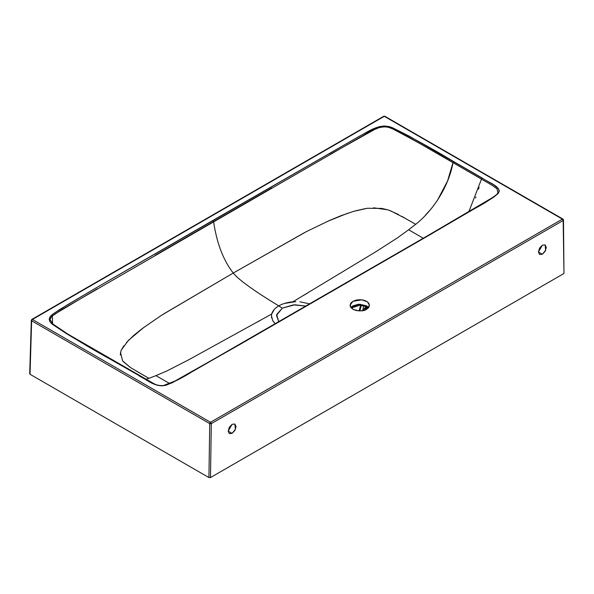 <?xml version="1.0" encoding="UTF-8"?>
<svg xmlns="http://www.w3.org/2000/svg" width="594" height="594" viewBox="0 0 594 594"><rect width="100%" height="100%" fill="white"/><g stroke="black" fill="none" stroke-linecap="round" stroke-linejoin="round"><path stroke-width="0.89" d="M563.491 220.025L562.934 219.075L384.845 116.253A1.106 0.639 120 0 0 384.288 116.313L562.384 219.127L384.288 116.313L32.425 319.461L210.514 422.275L562.384 219.127A1.106 0.639 -60 0 1 562.934 219.075A1.106 0.639 -60 0 1 563.164 219.565A1.106 0.653 179.1 0 1 563.491 220.018A1.106 0.653 179.1 0 1 563.164 220.485L563.973 273.478L210.491 477.561L211.301 423.633L563.164 220.485L563.973 272.572M229.336 427.235L228.185 431.103L229.336 433.642L232.106 433.368L234.882 430.442L236.033 426.574L234.882 424.034L232.106 424.309L229.336 427.235M539.59 248.114L538.439 251.982L539.59 254.522L542.359 254.247L545.136 251.314L546.287 247.453L545.136 244.914L542.359 245.188L539.59 248.114M30.027 373.366L30.027 374.272L208.925 477.561L209.734 423.619L31.638 320.797L30.027 374.272L208.925 477.561L210.491 477.561L563.973 273.478L563.491 220.018M333.219 290.236A1.106 0.639 60 0 0 332.996 290.615L190.941 372.282C183.301 377.027 175.074 381.303 166.253 385.112C154.707 387.652 147.698 379.521 139.857 376.039L81.289 342.463L66.728 333.798L52.992 324.71L50.26 322.141L49.146 319.23L50.535 316.357L53.274 313.855L59.987 309.333L95.998 287.956L359.37 136.278L374.703 128.297L379.106 126.715L384.088 125.958L389.115 126.656L393.525 128.245L409.236 136.167L493.621 184.801L498.463 188.692L499.339 191.045L498.299 193.369L493.488 197.327L487.793 200.891L428.801 235.417L238.706 345.159L172.728 382.514L165.867 385.291L161.828 385.877L157.766 385.365L151.039 382.566L139.107 375.846C147.067 379.418 154.069 387.511 165.867 385.291C174.948 381.534 183.301 377.257 190.912 372.445L333.769 290.288A1.106 0.639 -120 0 0 333.219 290.236A1.106 0.639 60 0 1 333.769 290.288L476.046 207.826C484.37 203.43 491.787 198.611 498.299 193.369C502.212 186.568 488.149 182.492 481.964 177.903L468.859 211.679M155.361 255.205L213.588 221.584C216.788 243.213 223.344 260.365 233.256 273.032L163.283 314.152M52.985 324.176L49.978 319.446L51.574 316.706L54.448 314.33L97.178 288.84M120.485 352.331L122.579 360.855L130.554 367.604L148.908 378.348L148.017 378.616M143.941 327.324L128.408 340.384L121.169 350.252M156.526 375.408L155.962 375.631L169.758 383.598L155.962 375.631L167.025 370.886L188.35 359.979L271.696 314.04L271.451 315.666L272.661 320.522L275.215 323.715L273.233 321.436M126.403 342.575L133.873 335.283L142.478 328.415L161.301 315.399L233.256 273.032C238.498 279.67 253.668 290.622 278.757 305.88C274.874 308.197 272.52 310.914 271.696 314.033L265.473 317.5M120.263 354.967L121.079 350.46L123.842 345.819M130.338 367.471L123.055 361.449M146.748 377.101L136.219 370.998M155.962 375.631L148.901 378.348L155.962 375.631M261.241 319.854L257.299 322.052M274.183 309.541L271.696 314.033M277.524 306.638L275.965 307.789M398.559 214.531L388.617 210.076L381.89 208.405L367.374 208.264L353.72 211.338L341.09 215.652L329.195 220.619L306.653 231.482L233.256 273.032C238.521 279.663 253.683 290.615 278.757 305.88C282.699 303.675 287.407 302.316 292.879 301.804L299.331 297.95M145.693 379.254L148.901 378.348M352.903 309.266L350.802 307.447L350.059 305.301L350.802 303.155L352.903 301.336L356.058 300.118L359.771 299.695L363.491 300.118L366.639 301.336L368.74 303.155L369.483 305.301L368.74 307.447L366.639 309.266L363.491 310.476L359.771 310.907L356.058 310.476L352.903 309.266L350.059 305.301L352.903 301.336L361.85 299.822L367.419 301.841L369.483 305.301L366.639 309.266C363.78 311.36 359.207 311.36 352.903 309.266M278.749 321.673L276.663 314.568L282.291 308.13L278.757 305.88L282.291 308.13L294.847 304.789L305.747 306.088L293.436 304.885L282.291 308.13L276.5 315.384L278.749 321.673M271.488 316.944L271.673 318.028M367.716 307.514L365.414 308.865M280.093 305.153L282.061 304.269M284.496 303.43L295.738 301.648M303.059 295.715L307.655 292.968M408.063 230.182L415.674 224.332L401.915 216.416M271.822 187.964L213.588 221.584C216.788 243.213 223.344 260.365 233.256 273.032L304.358 232.7M327.116 221.547L347.69 213.239M355.375 210.87L365.882 208.487M373.604 207.789L387.941 209.86M390.325 210.684L405.709 218.592M414.181 223.47L415.674 224.332L416.565 223.574M425.378 215.228L429.856 210.291M437.236 200.675L447.572 180.955L452.97 162.652L423.596 145.693C412.11 139.011 401.975 133.494 393.176 129.143C388.758 127.25 385.647 126.448 383.843 126.737L378.957 127.71L374.68 129.455L330.108 154.358M475.519 198.032L475.92 196.993M478.556 189.13L479.061 187.362M481.964 177.903L453.712 161.59L452.97 162.652L481.214 178.957L452.97 162.652C448.99 185.736 433.575 210.239 415.674 224.332L408.613 229.759L423.277 238.231L408.613 229.767L397.549 237.793L376.225 251.514L292.887 301.804M299.888 301.782L309.615 303.861M363.573 305.576L362.919 309.986L366.216 306.541L362.919 309.979M359.875 310.907L361.36 305.205L359.875 310.907M362.912 309.979L362.414 310.692L362.912 309.979C364.278 310.558 364.783 310.521 364.441 309.882M285.246 317.924L290.228 315.05L285.254 317.924M351.277 308.019L360.031 305.13L366.639 306.771L366.639 305.865L366.639 306.771L368.265 308.019L363.491 305.561M366.639 305.865L368.651 307.566L366.639 305.865L358.397 304.284L352.903 305.865L350.891 307.566L359.645 304.225L366.639 305.865M360.558 305.153L359.155 310.892L360.558 305.153M284.318 318.458L292.337 313.832L284.318 318.458M139.857 376.039L110.863 359.541C90.667 348.411 71.377 336.798 52.992 324.71C48.017 321.027 48.114 317.411 53.274 313.855L67.115 305.012L95.998 287.956L212.83 220.463A1.106 0.639 60 0 1 213.588 221.584A1.106 0.639 -120 0 0 212.83 220.463L359.37 136.278C368.399 131.771 380.494 121.8 393.525 128.245C414.412 138.847 434.474 149.963 453.712 161.59L452.97 162.652C433.65 151.121 413.654 139.924 392.983 129.054C380.821 122.468 369.334 132.796 360.09 137.281L62.088 309.429L52.354 315.971L52.584 323.834M481.214 178.957L492.263 185.395L496.992 188.81L497.965 192.79C496.651 194.372 498.158 193.637 491.869 197.973L427.212 235.959L213.677 359.162L174.703 381.155L163.343 385.565C159.615 385.773 156.385 385.09 153.646 383.531L67.746 334.036L52.42 323.693M31.319 320.329L29.7 373.804L31.638 320.797A1.106 0.639 -178.3 0 1 31.319 320.329A1.106 0.639 -178.3 0 1 31.638 319.891A1.106 0.639 60 0 1 31.868 319.401A1.106 0.639 60 0 1 32.425 319.461A1.106 0.639 120 0 0 31.638 320.797L209.734 423.619L208.925 477.561L210.491 477.561L211.301 423.633A1.106 0.631 -179.1 0 1 209.734 423.619A1.106 0.639 -60 0 1 210.514 422.275L32.425 319.461L384.288 116.313A1.106 0.639 -120 0 0 383.739 116.253L31.868 319.401L31.319 320.337M384.288 116.313L385.075 116.743L384.288 116.313L383.509 116.743L384.288 116.313M32.425 319.461L31.638 319.891L31.638 320.797L32.425 319.461M31.638 319.891L31.638 320.797M562.384 219.127L563.164 220.485L563.164 219.565L562.384 219.127L210.514 422.275L209.734 423.619L211.301 423.633L210.514 422.275A1.106 0.639 60 0 1 211.301 423.633L563.164 220.485A1.106 0.639 -120 0 0 562.384 219.127L563.164 219.565M232.106 433.368L229.336 433.642L228.185 431.103L232.106 433.368L228.185 431.103L232.106 424.309L234.882 424.034L235.41 429.373L232.106 433.368M542.359 254.247L539.59 254.522L538.439 251.982L542.359 254.247L538.439 251.982L542.359 245.188L545.136 244.914L545.663 250.252L542.359 254.247M366.275 306.571L364.649 310.15M364.813 300.987L365.295 300.69M384.845 116.253L383.739 116.253"/></g></svg>
